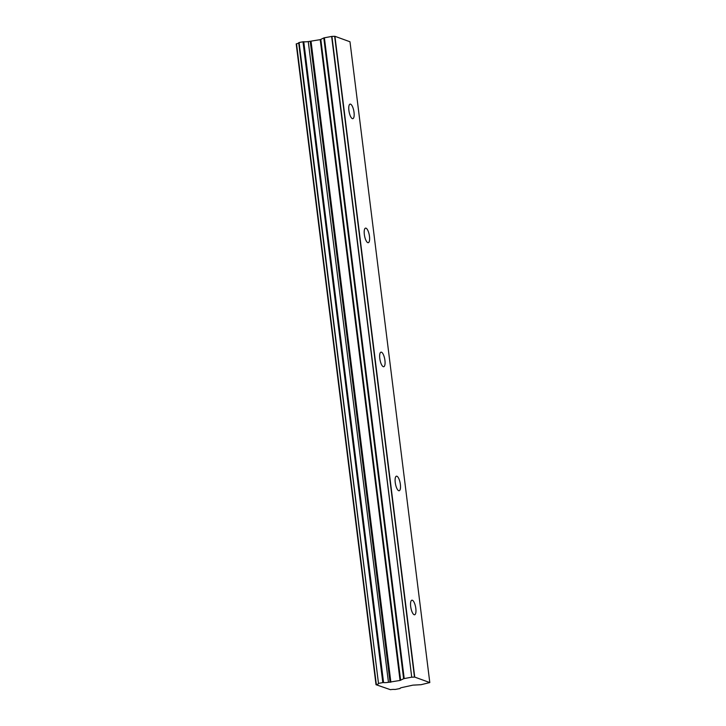 <?xml version="1.0" encoding="UTF-8"?>
<svg xmlns="http://www.w3.org/2000/svg" width="726" height="726" viewBox="0 0 726 726"><rect width="100%" height="100%" fill="white"/><g stroke="black" fill="none" stroke-linecap="round" stroke-linejoin="round"><path stroke-width="1.09" d="M354.025 112.321A7.405 2.387 79.4 0 0 350.095 104.108A7.405 2.387 79.4 0 0 348.897 110.452A7.405 2.387 79.4 0 0 352.827 118.665A7.405 2.387 79.4 0 0 354.025 112.321M415.816 608.415A7.405 2.387 79.4 0 0 411.887 600.202A7.405 2.387 79.4 0 0 410.689 606.555A7.405 2.387 79.4 0 0 414.619 614.768A7.405 2.387 79.4 0 0 415.816 608.415M400.371 484.396A7.405 2.387 79.4 0 0 396.441 476.183A7.405 2.387 79.4 0 0 395.243 482.527A7.405 2.387 79.4 0 0 399.173 490.74A7.405 2.387 79.4 0 0 400.371 484.396M384.925 360.368A7.405 2.387 79.4 0 0 380.996 352.155A7.405 2.387 79.4 0 0 379.798 358.508A7.405 2.387 79.4 0 0 383.727 366.721A7.405 2.387 79.4 0 0 384.925 360.368M369.47 236.34A7.405 2.387 79.4 0 0 365.541 228.127A7.405 2.387 79.4 0 0 364.343 234.48A7.405 2.387 79.4 0 0 368.273 242.693A7.405 2.387 79.4 0 0 369.47 236.34M299.094 42.525L378.5 683.484L299.094 42.525L302.996 41.799L382.811 682.594L383.573 682.549L303.758 41.754L303.005 41.79M400.026 688.321L400.053 688.538A4.32 0.762 -7.1 0 1 399.999 688.439A4.32 0.762 -7.1 0 1 402.168 687.486L412.94 685.135L421.053 684.7L429.801 682.567L414.737 677.095L334.922 36.3L349.986 41.772L429.801 682.567M298.713 42.925A4.329 0.771 -7.1 0 1 296.526 43.769L376.05 684.663M331.918 36.409L334.659 36.309L414.473 677.104L411.733 677.204L331.918 36.409L324.395 37.779L323.805 37.952L403.62 678.746L400.053 680.443L388.455 682.322L308.26 41.563A4.32 0.762 -7.1 0 1 303.758 41.754M308.641 41.527L320.239 39.649L323.805 37.952M296.199 43.905L376.014 684.709L390.434 689.682A4.329 0.771 -7.1 0 1 394.998 689.491L400.053 688.538M331.637 36.427L411.733 677.204M411.451 677.222L404.21 678.583L324.395 37.779M403.62 678.746L404.21 678.583M308.26 41.563L388.455 682.322M388.074 682.358A4.32 0.762 -7.1 0 1 383.573 682.549M382.811 682.594L378.908 683.32M298.685 42.689L378.5 683.484A4.329 0.771 -7.1 0 1 378.573 683.602A4.329 0.771 -7.1 0 1 376.34 684.564L296.526 43.769M390.869 682.168L311.055 41.373M320.239 39.649L400.053 680.443M400.643 680.28L320.828 39.485M390.062 682.258L310.247 41.464"/></g></svg>
